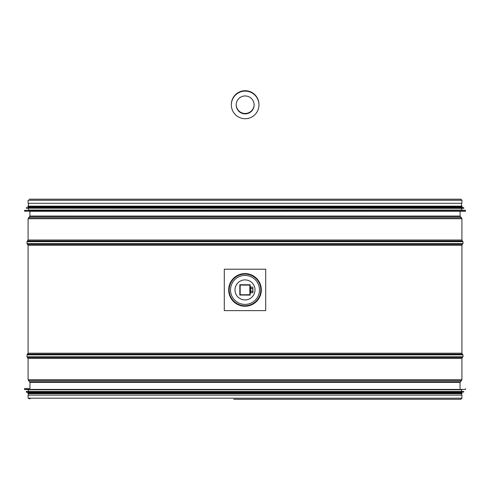 <?xml version="1.0" encoding="UTF-8"?>
<svg xmlns="http://www.w3.org/2000/svg" width="490" height="490" viewBox="0 0 490 490"><rect width="100%" height="100%" fill="white"/><g stroke="black" fill="none" stroke-linecap="round" stroke-linejoin="round"><path stroke-width="0.73" d="M29.951 388.527L29.951 382.384L28.089 379.713L28.089 358.46L26.993 356.793L26.993 354.846L28.089 353.18L28.089 245.294L26.993 243.628L26.993 241.68L28.089 240.014L28.089 218.724L29.896 216.059L29.896 211.3M461.911 200.257L461.911 203.295L28.089 203.295L28.089 200.257L461.911 200.257L460.833 199.179L29.167 199.179M29.994 398.946L28.089 398.186L28.089 395.148L461.911 395.148L461.911 398.186L460.808 399.289L233.773 399.289M240.1 295.096A0.619 0.619 0 0 1 239.824 295.029L249.833 295.096A0.343 0.343 0 0 0 250.176 294.753L249.833 294.753L250.176 295.096L247.903 295.096M240.167 295.096L239.824 294.753A0.343 0.343 0 0 0 240.167 295.096L239.824 295.096L239.824 292.824M250.176 294.753L250.176 285.088A0.343 0.343 0 0 0 249.833 284.745L249.833 285.088L250.176 284.745L250.176 287.018M249.833 284.745L240.167 284.745A0.343 0.343 0 0 0 239.824 285.088L240.167 285.088L239.824 284.745L242.097 284.745M24.641 388.527L29.333 388.527M24.629 389.568L461.568 389.771L28.432 389.771L24.5 389.434L465.5 389.434L465.5 388.662M461.568 391.492L26.362 391.492L463.638 391.492L461.568 391.492L461.568 389.771M26.35 392.196L461.568 392.392L28.432 392.392L26.227 392.061L463.773 392.061L463.773 391.632L26.362 391.492M27.948 393.011L27.948 393.703L462.052 393.703L462.052 393.011L27.948 393.011L28.432 393.011L28.432 392.392M29.333 211.3L460.667 211.3M465.371 210.259L28.432 210.057L461.568 210.057L465.5 210.394L24.5 210.394L24.5 211.159L465.359 211.3M463.638 208.33L26.227 208.195L463.638 208.33L461.568 208.33L461.568 210.057M463.65 207.631L28.432 207.435L461.568 207.435L463.773 207.766L26.227 207.766L26.227 208.195M28.432 207.435L28.432 206.811L27.948 206.811L462.052 206.811L462.052 206.125L27.948 206.125L27.948 206.811M239.824 285.088L239.824 294.753M250.176 286.883L250.739 286.883L250.739 292.959L250.176 292.959M252.791 292.708L252.791 287.134L253.005 292.334L252.791 292.708L250.739 292.708M252.791 291.317L250.739 291.317M252.791 288.524L250.739 288.524M252.791 287.134L250.739 287.134M265.703 269.218L224.298 269.218L224.298 310.623L265.703 310.623L265.703 269.218M234.992 289.921A10.008 10.008 0 0 1 250.004 281.254A10.008 10.008 0 0 1 250.004 298.588A10.008 10.008 0 0 1 234.992 289.921M236.186 104.915A8.973 8.973 180 0 0 238.887 111.334A8.973 8.973 -0 0 1 245.159 95.948A8.973 8.973 -0 0 1 248.638 113.184A8.973 8.973 -0 0 1 238.887 111.334A8.973 8.973 180 0 0 254.126 104.915M235.512 114.789A13.8 13.8 180 0 0 258.959 104.915A13.8 13.8 180 0 0 245.159 91.115A13.8 13.8 180 0 0 235.512 114.789M231.36 104.915L231.36 104.915A13.8 13.8 -0 0 1 245.159 91.115A13.8 13.8 -0 0 1 258.959 104.915L258.959 104.915M241.117 112.516A8.973 8.973 -0 0 1 236.186 104.713A8.973 8.973 180 0 0 241.117 112.516A8.973 8.973 180 0 0 254.126 104.713A8.973 8.973 -0 0 1 241.117 112.516M258.959 104.713A13.8 13.8 180 0 0 245.159 90.711A13.8 13.8 180 0 0 231.36 104.713M231.36 104.511L231.36 104.511A13.8 13.8 -0 0 1 245.159 90.711A13.8 13.8 -0 0 1 258.959 104.511L258.959 104.511M29.896 216.059L460.104 216.059L460.104 211.3M29.694 216.549L460.306 216.549L460.104 216.059M28.494 217.75L461.507 217.75L460.306 216.549M28.089 218.724L461.911 218.724L461.507 217.75M28.089 240.014L461.911 240.014L461.911 218.724M27.685 240.988L462.315 240.988L461.911 240.014M26.993 241.68L463.007 241.68L462.315 240.988M26.993 243.628L463.007 243.628L463.007 241.68M27.685 244.32L462.315 244.32L463.007 243.628M28.089 245.294L461.911 245.294L462.315 244.32M28.089 353.18L461.911 353.18L461.911 245.294M27.685 354.154L462.315 354.154L461.911 353.18M26.993 354.846L463.007 354.846L462.315 354.154M26.993 356.793L463.007 356.793L463.007 354.846M27.685 357.486L462.315 357.486L463.007 356.793M28.089 358.46L461.911 358.46L462.315 357.486M28.089 379.713L461.911 379.713L461.911 358.46M28.512 380.712L461.488 380.712L461.911 379.713M29.737 381.888L460.263 381.888L461.488 380.712M29.951 382.384L460.049 382.384L460.263 381.888M28.089 398.186L461.911 398.186M249.833 285.088L249.833 294.753L240.167 294.753L240.167 285.088L249.833 285.088M228.806 289.921A16.195 16.195 0 0 1 253.097 275.901A16.195 16.195 0 0 1 253.097 303.941A16.195 16.195 0 0 1 228.806 289.921M228.677 289.921A16.323 16.323 0 0 0 253.165 304.057A16.323 16.323 0 0 0 253.165 275.784A16.323 16.323 0 0 0 228.677 289.921M229.161 289.921A15.839 15.839 0 0 1 252.92 276.207A15.839 15.839 0 0 1 252.92 303.635A15.839 15.839 0 0 1 229.161 289.921M230.508 289.921A14.492 14.492 0 0 1 252.246 277.371A14.492 14.492 0 0 1 252.246 302.471A14.492 14.492 0 0 1 230.508 289.921M460.049 388.527L460.049 382.384M233.791 399.289L460.808 399.289M24.5 388.662L24.5 389.434M28.432 389.771L28.432 391.492M26.227 391.632L26.227 392.061M461.568 392.392L461.568 393.011M28.432 393.703L28.432 395.148M461.568 393.703L461.568 395.148M465.5 211.159L465.5 210.394M28.432 210.057L28.432 208.33M463.773 208.195L463.773 207.766M461.568 207.435L461.568 206.811M461.568 206.125L461.568 203.295M28.432 206.125L28.432 203.295"/></g></svg>
